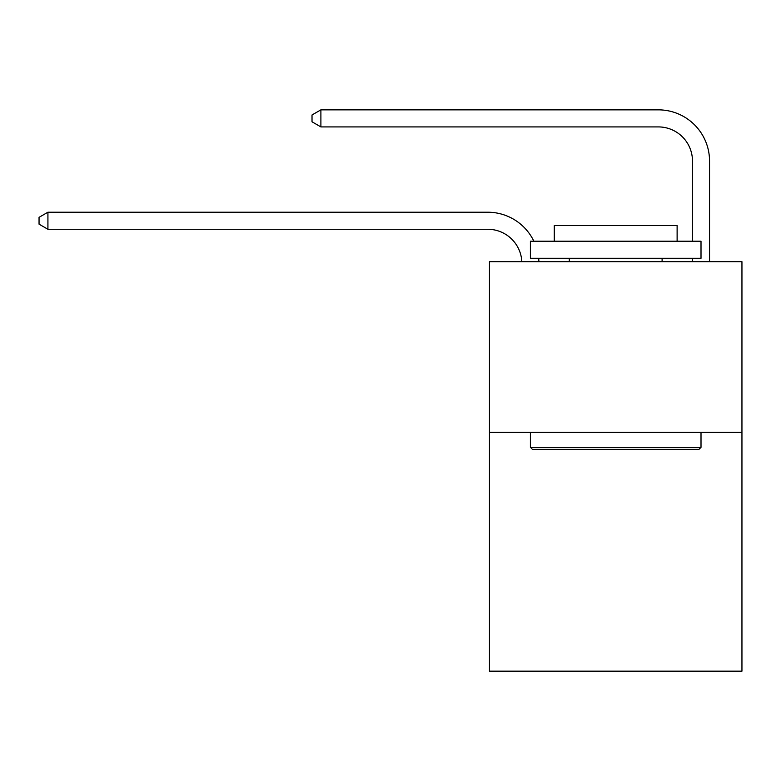 <?xml version="1.0" encoding="UTF-8"?>
<svg xmlns="http://www.w3.org/2000/svg" width="781" height="781" viewBox="0 0 781 781"><rect width="100%" height="100%" fill="white"/><g stroke="black" fill="none" stroke-linecap="round" stroke-linejoin="round"><path stroke-width="1.17" d="M741.95 432.303L741.95 671.152L489.453 671.152L489.453 261.694L741.95 261.694L741.95 432.303L489.453 432.303M487.744 229.272A34.12 34.12 -11.2 0 1 521.825 261.694A34.12 34.12 -12.6 0 0 487.744 229.272L47.924 229.272L39.05 224.157L39.05 217.333L47.924 212.217L487.744 212.217A51.185 51.185 168.8 0 1 533.872 241.222M692.474 241.222L692.474 161.032A34.12 34.12 0.7 0 0 658.354 126.912L320.893 126.912L312.019 121.797L312.019 114.973L320.893 109.848L658.354 109.848A51.185 51.185 8.7 0 1 709.538 161.032L709.538 261.694M692.474 161.032A34.12 34.12 -171.3 0 0 658.354 126.912A34.12 34.12 -171.3 0 1 692.474 161.032A34.12 34.12 -171.3 0 0 658.354 126.912A34.12 34.12 -171.3 0 1 692.474 161.032A34.12 34.12 -171.3 0 0 658.354 126.912A34.12 34.12 -171.3 0 1 692.474 161.032A34.12 34.12 -171.3 0 0 658.354 126.912A34.12 34.12 -171.3 0 1 692.474 161.032A34.12 34.12 -171.3 0 0 658.354 126.912A34.12 34.12 -171.3 0 1 692.474 161.032A34.12 34.12 -171.3 0 0 658.354 126.912A34.12 34.12 -171.3 0 1 692.474 161.032A34.12 34.12 -171.3 0 0 658.354 126.912A34.12 34.12 -171.3 0 1 692.474 161.032A34.12 34.12 -171.3 0 0 658.354 126.912A34.12 34.12 -171.3 0 1 692.474 161.032A34.12 34.12 -171.3 0 0 658.354 126.912A34.12 34.12 -171.3 0 1 692.474 161.032A34.12 34.12 -171.3 0 0 658.354 126.912A34.12 34.12 -171.3 0 1 692.474 161.032A34.12 34.12 -171.3 0 0 658.354 126.912A34.12 34.12 -171.3 0 1 692.474 161.032A34.12 34.12 -171.3 0 0 658.354 126.912A34.12 34.12 -171.3 0 1 692.474 161.032A34.12 34.12 -171.3 0 0 658.354 126.912A34.12 34.12 -171.3 0 1 692.474 161.032A34.12 34.12 -171.3 0 0 658.354 126.912A34.12 34.12 -171.3 0 1 692.474 161.032A34.12 34.12 -171.3 0 0 658.354 126.912A34.12 34.12 -171.3 0 1 692.474 161.032A34.12 34.12 -171.3 0 0 658.354 126.912A34.12 34.12 -171.3 0 1 692.474 161.032A34.12 34.12 -171.3 0 0 658.354 126.912A34.12 34.12 -171.3 0 1 692.474 161.032A34.12 34.12 -171.3 0 0 658.354 126.912A34.12 34.12 -171.3 0 1 692.474 161.032A34.12 34.12 -171.3 0 0 658.354 126.912A34.12 34.12 -171.3 0 1 692.474 161.032A34.12 34.12 -171.3 0 0 658.354 126.912A34.12 34.12 -171.3 0 1 692.474 161.032A34.12 34.12 -171.3 0 0 658.354 126.912A34.12 34.12 -171.3 0 1 692.474 161.032A34.12 34.12 -171.3 0 0 658.354 126.912A34.12 34.12 -171.3 0 1 692.474 161.032A34.12 34.12 -171.3 0 0 658.354 126.912A34.12 34.12 -171.3 0 1 692.474 161.032M320.893 109.848L658.354 109.848L320.893 109.848L658.354 109.848L320.893 109.848L658.354 109.848L320.893 109.848L658.354 109.848L320.893 109.848L658.354 109.848L320.893 109.848L658.354 109.848L320.893 109.848L658.354 109.848L320.893 109.848L658.354 109.848L320.893 109.848L658.354 109.848L320.893 109.848L658.354 109.848L320.893 109.848L658.354 109.848L320.893 109.848L658.354 109.848L320.893 109.848L658.354 109.848L320.893 109.848L658.354 109.848L320.893 109.848L658.354 109.848L320.893 109.848L658.354 109.848L320.893 109.848L658.354 109.848L320.893 109.848L658.354 109.848L320.893 109.848L658.354 109.848L320.893 109.848L658.354 109.848L320.893 109.848L658.354 109.848L320.893 109.848L658.354 109.848L320.893 109.848L658.354 109.848L320.893 109.848L320.893 126.912M532.447 449.358L530.397 447.308L701.006 447.308L698.956 449.358L532.447 449.358M701.006 241.222L701.006 258.277L530.397 258.277L530.397 241.222L701.006 241.222M554.285 241.222L554.285 225.524L677.117 225.524L677.117 241.222M701.006 432.303L701.006 447.308M530.397 432.303L530.397 447.308M662.103 258.277L662.103 261.694M569.3 258.277L569.3 261.694M538.675 258.277A51.185 51.185 168.8 0 1 538.9 261.694M47.924 212.217L47.924 229.272M692.474 261.694L692.474 258.277"/></g></svg>
